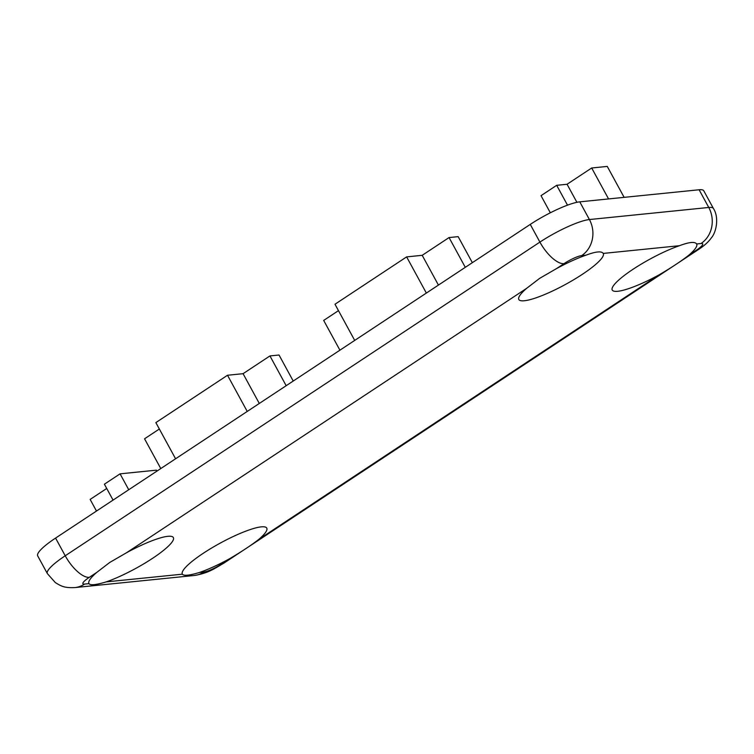 <?xml version="1.0" encoding="UTF-8"?>
<svg xmlns="http://www.w3.org/2000/svg" width="754" height="754" viewBox="0 0 754 754"><rect width="100%" height="100%" fill="white"/><g stroke="black" fill="none" stroke-linecap="round" stroke-linejoin="round"><path stroke-width="1.13" d="M426.349 293.061L406.632 256.888L334.983 304.239L354.7 340.412M472.343 262.675L458.149 236.643L449.064 237.557L422.202 255.314L406.632 256.888M465.293 267.331L449.064 237.557M438.432 285.087L422.202 255.314M338.471 310.639L323.683 320.422L339.913 350.186M96.484 511.052L90.141 499.421L106.719 488.469M113.062 500.091L104.391 484.2L120.065 473.842L156.389 470.166L156.907 471.118M128.736 489.732L120.065 473.842M567.508 205.163L556.688 185.314L541.014 195.672L550.335 212.779M576.904 202.317L567.065 184.268L556.688 185.314M624.133 197.359L607.262 166.417L591.692 167.991L567.065 184.268M608.563 198.933L591.692 167.991M160.781 468.554L144.551 438.79L159.348 429.007M175.578 458.781L155.861 422.608L227.51 375.256L243.071 373.682L269.941 355.926L279.027 355.011L293.221 381.043M247.227 411.43L227.51 375.256M259.301 403.456L243.071 373.682M286.171 385.699L269.941 355.926M109.726 562.456L126.54 552.739A48.077 9.095 -28.6 0 1 173.363 537.555A48.077 9.095 -28.6 0 1 152.308 558.497A48.077 9.095 -28.6 0 1 106.163 581.899C96.078 584.934 90.339 585.519 88.963 583.643A48.077 9.095 -28.6 0 1 88.934 583.587A48.077 9.095 -28.6 0 1 96.842 572.352L109.726 562.456M229.159 558.959A48.077 9.095 -28.6 0 1 199.565 572.446C189.471 575.481 183.74 576.056 182.364 574.18A48.077 9.095 -28.6 0 1 182.336 574.133A48.077 9.095 -28.6 0 1 203.278 553.276A48.077 9.095 -28.6 0 1 266.765 528.102A48.077 9.095 -28.6 0 1 258.858 539.336C251.214 545.321 241.318 551.862 229.159 558.959L221.619 563.945A14.656 2.771 -28.6 0 1 203.938 572.003L199.565 572.446M526.744 288.264L539.628 278.367L556.433 268.65A48.077 9.095 -28.6 0 1 586.037 255.163C595.783 251.506 601.522 250.931 603.238 253.419A48.077 9.095 -28.6 0 1 603.266 253.476A48.077 9.095 -28.6 0 1 565.406 284.475A48.077 9.095 -28.6 0 1 518.837 299.508A48.077 9.095 -28.6 0 1 526.744 288.264L126.54 552.739M688.751 255.248C681.116 261.233 671.211 267.774 659.062 274.871A48.077 9.095 -28.6 0 1 612.239 290.045A48.077 9.095 -28.6 0 1 633.171 269.187A48.077 9.095 -28.6 0 1 679.439 245.71C689.184 242.053 694.924 241.468 696.639 243.966A48.077 9.095 -28.6 0 1 696.668 244.013A48.077 9.095 -28.6 0 1 688.751 255.248L696.3 250.262A26.39 10.622 -123.5 0 0 698.44 249.536L223.759 563.21A26.39 10.622 -123.5 0 1 221.619 563.945M699.109 189.763L708.76 207.463A41.046 7.757 151.4 0 1 713.444 208.528L703.802 190.837A41.046 7.757 151.4 0 0 699.109 189.763L579.769 201.846A41.046 7.757 151.4 0 0 530.26 224.4L55.579 538.083A41.046 7.757 151.4 0 0 37.7 555.886L47.351 573.587A41.046 7.757 151.4 0 1 65.221 555.773L55.579 538.083M556.433 268.65L563.983 263.664A26.39 10.622 -123.5 0 1 539.902 242.1L65.221 555.773A26.39 10.622 -123.5 0 0 89.302 577.338L96.842 572.352M659.062 274.871L258.858 539.336M182.364 574.18L106.163 581.899M603.238 253.419L679.439 245.71M563.983 263.664A14.656 2.771 -28.6 0 1 581.664 255.606L586.037 255.163M696.639 243.966L701.003 243.523A14.656 2.771 -28.6 0 1 696.3 250.262M88.963 583.643L84.589 584.086A26.39 23.628 84.2 0 1 74.844 587.583C63.798 588.082 60.933 585.915 55.362 582.625L47.351 573.587M74.844 587.583L194.193 575.5A26.39 23.628 -95.8 0 0 203.938 572.003M84.589 584.086A14.656 2.771 -28.6 0 1 89.302 577.338M581.664 255.606A26.39 23.628 -95.8 0 0 589.411 219.546L708.76 207.463A26.39 23.628 84.2 0 1 701.003 243.523M579.769 201.846L589.411 219.546A41.046 7.757 151.4 0 0 539.902 242.1L530.26 224.4M194.193 575.5C208.952 573.002 214.296 568.62 223.759 563.21M713.444 208.528C719.457 217.783 716.027 232.722 711.418 237.764C708.581 241.827 704.255 245.747 698.44 249.536"/></g></svg>
